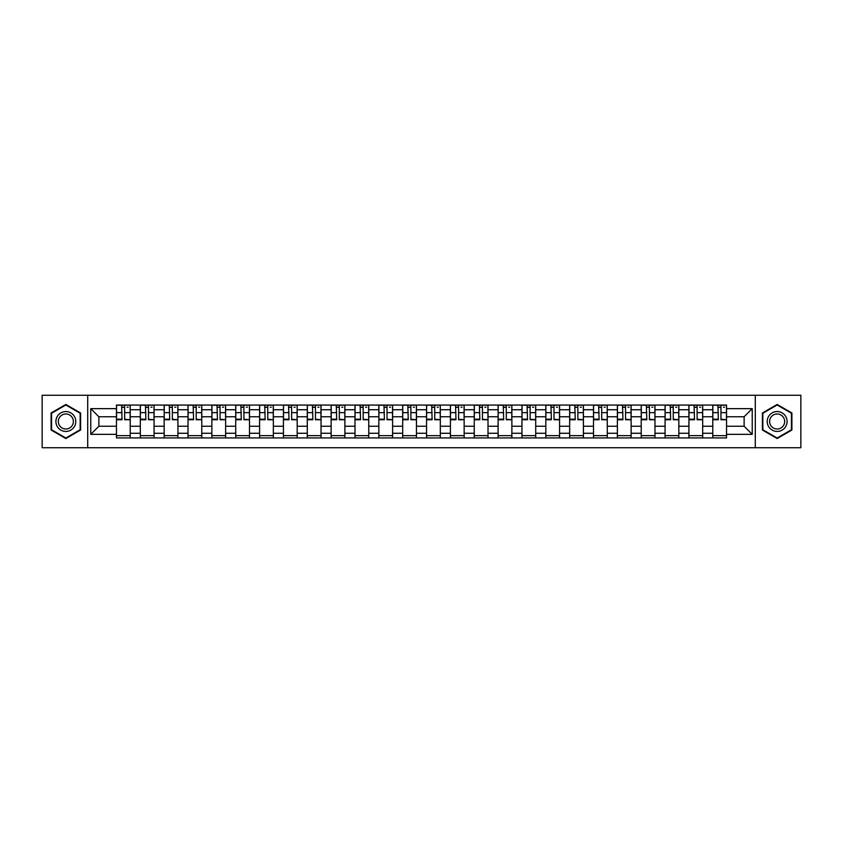 <?xml version="1.0" encoding="UTF-8"?>
<svg xmlns="http://www.w3.org/2000/svg" width="843" height="843" viewBox="0 0 843 843"><rect width="100%" height="100%" fill="white"/><g stroke="black" fill="none" stroke-linecap="round" stroke-linejoin="round"><path stroke-width="1.26" d="M755.286 447.728L800.85 447.728L800.85 395.272L42.15 395.272L42.15 447.728L755.286 447.728L755.286 395.272M140.317 437.939L140.317 409.73L130.222 409.73L130.222 437.939M130.222 409.73L130.222 405.061M140.317 409.73L140.317 405.061M154.079 405.061L154.079 437.939M164.164 437.939L164.164 405.061M177.926 405.061L177.926 437.939M188.021 437.939L188.021 405.061M201.783 405.061L201.783 437.939M211.867 437.939L211.867 405.061M225.629 405.061L225.629 437.939M235.724 437.939L235.724 405.061M249.486 405.061L249.486 437.939M259.581 437.939L259.581 405.061M273.343 405.061L273.343 437.939M283.427 437.939L283.427 405.061M297.189 405.061L297.189 437.939M307.284 437.939L307.284 405.061M321.046 405.061L321.046 437.939M331.13 437.939L331.13 405.061M344.892 405.061L344.892 437.939M354.987 437.939L354.987 405.061M368.749 405.061L368.749 437.939M378.844 437.939L378.844 405.061M392.606 405.061L392.606 437.939M402.691 437.939L402.691 405.061M416.453 405.061L416.453 437.939M426.547 437.939L426.547 405.061M440.309 405.061L440.309 437.939M450.394 437.939L450.394 405.061M464.156 405.061L464.156 437.939M474.251 437.939L474.251 405.061M488.013 405.061L488.013 437.939M498.108 437.939L498.108 405.061M511.87 405.061L511.87 437.939M521.954 437.939L521.954 405.061M535.716 405.061L535.716 437.939M545.811 437.939L545.811 405.061M559.573 405.061L559.573 437.939M569.657 437.939L569.657 405.061M583.419 405.061L583.419 437.939M593.514 437.939L593.514 405.061M607.276 405.061L607.276 437.939M617.371 437.939L617.371 405.061M631.133 405.061L631.133 437.939M641.217 437.939L641.217 405.061M654.979 405.061L654.979 437.939M665.074 437.939L665.074 405.061M678.836 405.061L678.836 437.939M688.921 437.939L688.921 405.061M702.683 405.061L702.683 437.939M712.778 437.939L712.778 405.061M712.778 426.242L702.683 426.242M688.921 426.242L678.836 426.242M665.074 426.242L654.979 426.242M641.217 426.242L631.133 426.242M617.371 426.242L607.276 426.242M593.514 426.242L583.419 426.242M569.657 426.242L559.573 426.242M545.811 426.242L535.716 426.242M521.954 426.242L511.87 426.242M498.108 426.242L488.013 426.242M474.251 426.242L464.156 426.242M450.394 426.242L440.309 426.242M426.547 426.242L416.453 426.242M402.691 426.242L392.606 426.242M378.844 426.242L368.749 426.242M354.987 426.242L344.892 426.242M331.13 426.242L321.046 426.242M307.284 426.242L297.189 426.242M283.427 426.242L273.343 426.242M259.581 426.242L249.486 426.242M235.724 426.242L225.629 426.242M211.867 426.242L201.783 426.242M188.021 426.242L177.926 426.242M164.164 426.242L154.079 426.242M140.317 426.242L130.222 426.242M712.778 416.758L702.683 416.758M688.921 416.758L678.836 416.758M665.074 416.758L654.979 416.758M641.217 416.758L631.133 416.758M617.371 416.758L607.276 416.758M593.514 416.758L583.419 416.758M569.657 416.758L559.573 416.758M545.811 416.758L535.716 416.758M521.954 416.758L511.87 416.758M498.108 416.758L488.013 416.758M474.251 416.758L464.156 416.758M450.394 416.758L440.309 416.758M426.547 416.758L416.453 416.758M402.691 416.758L392.606 416.758M378.844 416.758L368.749 416.758M354.987 416.758L344.892 416.758M331.13 416.758L321.046 416.758M307.284 416.758L297.189 416.758M283.427 416.758L273.343 416.758M259.581 416.758L249.486 416.758M235.724 416.758L225.629 416.758M211.867 416.758L201.783 416.758M188.021 416.758L177.926 416.758M164.164 416.758L154.079 416.758M140.317 416.758L130.222 416.758M98.873 426.242L116.46 426.242L116.46 416.758L98.873 416.758L98.873 426.242L90.77 434.345L90.77 408.655L116.46 408.655L116.46 416.758M726.54 416.758L726.54 426.242L744.127 426.242L744.127 416.758L726.54 416.758L726.54 405.061L116.46 405.061L116.46 408.655M726.54 408.655L752.23 408.655L752.23 434.345L726.54 434.345L726.54 426.242M116.46 426.242L116.46 437.939L726.54 437.939L726.54 434.345M116.46 434.345L90.77 434.345M87.714 447.728L87.714 395.272M80.601 412.986L65.849 404.461L51.096 412.986L51.096 430.014L65.849 438.539L80.601 430.014L80.601 412.986M791.904 412.986L777.151 404.461L762.399 412.986L762.399 430.014L777.151 438.539L791.904 430.014L791.904 412.986M130.222 435.641L116.46 435.641M122.045 407.359L124.638 407.359M154.079 435.641L140.317 435.641M145.892 407.359L148.494 407.359M177.926 435.641L164.164 435.641M169.749 407.359L172.351 407.359M201.783 435.641L188.021 435.641M193.595 407.359L196.198 407.359M225.629 435.641L211.867 435.641M217.452 407.359L220.055 407.359M249.486 435.641L235.724 435.641M241.309 407.359L243.901 407.359M273.343 435.641L259.581 435.641M265.155 407.359L267.758 407.359M297.189 435.641L283.427 435.641M289.012 407.359L291.615 407.359M321.046 435.641L307.284 435.641M312.858 407.359L315.461 407.359M344.892 435.641L331.13 435.641M336.715 407.359L339.318 407.359M368.749 435.641L354.987 435.641M360.572 407.359L363.164 407.359M392.606 435.641L378.844 435.641M384.419 407.359L387.021 407.359M416.453 435.641L402.691 435.641M408.275 407.359L410.878 407.359M440.309 435.641L426.547 435.641M432.122 407.359L434.725 407.359M464.156 435.641L450.394 435.641M455.979 407.359L458.581 407.359M488.013 435.641L474.251 435.641M479.836 407.359L482.428 407.359M511.87 435.641L498.108 435.641M503.682 407.359L506.285 407.359M535.716 435.641L521.954 435.641M527.539 407.359L530.142 407.359M559.573 435.641L545.811 435.641M551.385 407.359L553.988 407.359M583.419 435.641L569.657 435.641M575.242 407.359L577.845 407.359M607.276 435.641L593.514 435.641M599.099 407.359L601.691 407.359M631.133 435.641L617.371 435.641M622.945 407.359L625.548 407.359M654.979 435.641L641.217 435.641M646.802 407.359L649.405 407.359M678.836 435.641L665.074 435.641M670.649 407.359L673.251 407.359M702.683 435.641L688.921 435.641M694.506 407.359L697.108 407.359M726.54 435.641L712.778 435.641M718.362 407.359L720.955 407.359M90.77 408.655L98.873 416.758M744.127 426.242L752.23 434.345M744.127 416.758L752.23 408.655M124.638 419.213L130.149 419.74L124.638 419.74L124.638 405.22L130.149 405.22L127.082 405.22M130.149 419.213L130.149 405.22M122.045 407.201L124.638 407.201M127.082 407.201L128.157 407.201M125.101 405.22L116.534 405.22L116.534 419.74L122.045 419.74L121.582 405.22M148.494 419.213L153.995 419.74L148.494 419.74L148.494 405.22L153.995 405.22L150.939 405.22M153.995 419.213L153.995 405.22M145.892 407.201L148.494 407.201M150.939 407.201L152.014 407.201M148.948 405.22L140.391 405.22L140.391 419.74L145.892 419.74L145.439 405.22M172.351 419.213L177.852 419.74L172.351 419.74L172.351 405.22L177.852 405.22L174.796 405.22M177.852 419.213L177.852 405.22M169.749 407.201L172.351 407.201M174.796 407.201L175.86 407.201M172.804 405.22L164.237 405.22L164.237 419.74L169.749 419.74L169.285 405.22M57.24 426.474A9.937 9.937 0 0 0 70.823 430.109A9.937 9.937 0 0 0 74.458 416.526A9.937 9.937 0 0 0 60.886 412.891A9.937 9.937 0 0 0 57.24 426.474M59.337 425.262A7.524 7.524 0 0 0 69.611 428.012A7.524 7.524 0 0 0 72.372 417.738A7.524 7.524 0 0 0 62.087 414.988A7.524 7.524 0 0 0 59.337 425.262M65.849 404.988L80.148 413.249L80.148 429.751L65.849 438.012L51.549 429.751L51.549 413.249L65.849 404.988M768.542 426.474A9.937 9.937 0 0 0 782.114 430.109A9.937 9.937 0 0 0 785.76 416.526A9.937 9.937 0 0 0 772.177 412.891A9.937 9.937 0 0 0 768.542 426.474M770.628 425.262A7.524 7.524 0 0 0 780.913 428.012A7.524 7.524 0 0 0 783.663 417.738A7.524 7.524 0 0 0 773.389 414.988A7.524 7.524 0 0 0 770.628 425.262M777.151 404.988L791.451 413.249L791.451 429.751L777.151 438.012L762.852 429.751L762.852 413.249L777.151 404.988M196.198 419.213L201.698 419.74L196.198 419.74L196.198 405.22L201.698 405.22L198.642 405.22M201.698 419.213L201.698 405.22M193.595 407.201L196.198 407.201M198.642 407.201L199.717 407.201M196.661 405.22L188.094 405.22L188.094 419.74L193.595 419.74L193.142 405.22M220.055 419.213L225.555 419.74L220.055 419.74L220.055 405.22L225.555 405.22L222.499 405.22M225.555 419.213L225.555 405.22M217.452 407.201L220.055 407.201M222.499 407.201L223.564 407.201M220.508 405.22L211.951 405.22L211.951 419.74L217.452 419.74L216.999 405.22M243.901 419.213L249.412 419.74L243.901 419.74L243.901 405.22L249.412 405.22L246.346 405.22M249.412 419.213L249.412 405.22M241.309 407.201L243.901 407.201M246.346 407.201L247.421 407.201M244.365 405.22L235.798 405.22L235.798 419.74L241.309 419.74L240.845 405.22M267.758 419.213L273.258 419.74L267.758 419.74L267.758 405.22L273.258 405.22L270.203 405.22M273.258 419.213L273.258 405.22M265.155 407.201L267.758 407.201M270.203 407.201L271.277 407.201M268.211 405.22L259.655 405.22L259.655 419.74L265.155 419.74L264.702 405.22M291.615 419.213L297.115 419.74L291.615 419.74L291.615 405.22L297.115 405.22L294.059 405.22M297.115 419.213L297.115 405.22M289.012 407.201L291.615 407.201M294.059 407.201L295.124 407.201M292.068 405.22L283.501 405.22L283.501 419.74L289.012 419.74L288.548 405.22M315.461 419.213L320.962 419.74L315.461 419.74L315.461 405.22L320.962 405.22L317.906 405.22M320.962 419.213L320.962 405.22M312.858 407.201L315.461 407.201M317.906 407.201L318.981 407.201M315.925 405.22L307.358 405.22L307.358 419.74L312.858 419.74L312.405 405.22M339.318 419.213L344.819 419.74L339.318 419.74L339.318 405.22L344.819 405.22L341.763 405.22M344.819 419.213L344.819 405.22M336.715 407.201L339.318 407.201M341.763 407.201L342.827 407.201M339.771 405.22L331.215 405.22L331.215 419.74L336.715 419.74L336.262 405.22M363.164 419.213L368.676 419.74L363.164 419.74L363.164 405.22L368.676 405.22L365.609 405.22M368.676 419.213L368.676 405.22M360.572 407.201L363.164 407.201M365.609 407.201L366.684 407.201M363.628 405.22L355.061 405.22L355.061 419.74L360.572 419.74L360.109 405.22M387.021 419.213L392.522 419.74L387.021 419.74L387.021 405.22L392.522 405.22L389.466 405.22M392.522 419.213L392.522 405.22M384.419 407.201L387.021 407.201M389.466 407.201L390.541 407.201M387.474 405.22L378.918 405.22L378.918 419.74L384.419 419.74L383.965 405.22M410.878 419.213L416.379 419.74L410.878 419.74L410.878 405.22L416.379 405.22L413.323 405.22M416.379 419.213L416.379 405.22M408.275 407.201L410.878 407.201M413.323 407.201L414.387 407.201M411.331 405.22L402.764 405.22L402.764 419.74L408.275 419.74L407.812 405.22M434.725 419.213L440.236 419.74L434.725 419.74L434.725 405.22L440.236 405.22L437.169 405.22M440.236 419.213L440.236 405.22M432.122 407.201L434.725 407.201M437.169 407.201L438.244 407.201M435.188 405.22L426.621 405.22L426.621 419.74L432.122 419.74L431.669 405.22M458.581 419.213L464.082 419.74L458.581 419.74L458.581 405.22L464.082 405.22L461.026 405.22M464.082 419.213L464.082 405.22M455.979 407.201L458.581 407.201M461.026 407.201L462.09 407.201M459.035 405.22L450.478 405.22L450.478 419.74L455.979 419.74L455.526 405.22M482.428 419.213L487.939 419.74L482.428 419.74L482.428 405.22L487.939 405.22L484.883 405.22M487.939 419.213L487.939 405.22M479.836 407.201L482.428 407.201M484.883 407.201L485.947 407.201M482.891 405.22L474.324 405.22L474.324 419.74L479.836 419.74L479.372 405.22M506.285 419.213L511.785 419.74L506.285 419.74L506.285 405.22L511.785 405.22L508.729 405.22M511.785 419.213L511.785 405.22M503.682 407.201L506.285 407.201M508.729 407.201L509.804 407.201M506.738 405.22L498.181 405.22L498.181 419.74L503.682 419.74L503.229 405.22M530.142 419.213L535.642 419.74L530.142 419.74L530.142 405.22L535.642 405.22L532.586 405.22M535.642 419.213L535.642 405.22M527.539 407.201L530.142 407.201M532.586 407.201L533.651 407.201M530.595 405.22L522.038 405.22L522.038 419.74L527.539 419.74L527.075 405.22M553.988 419.213L559.499 419.74L553.988 419.74L553.988 405.22L559.499 405.22L556.433 405.22M559.499 419.213L559.499 405.22M551.385 407.201L553.988 407.201M556.433 407.201L557.508 407.201M554.452 405.22L545.885 405.22L545.885 419.74L551.385 419.74L550.932 405.22M577.845 419.213L583.345 419.74L577.845 419.74L577.845 405.22L583.345 405.22L580.29 405.22M583.345 419.213L583.345 405.22M575.242 407.201L577.845 407.201M580.29 407.201L581.354 407.201M578.298 405.22L569.742 405.22L569.742 419.74L575.242 419.74L574.789 405.22M601.691 419.213L607.202 419.74L601.691 419.74L601.691 405.22L607.202 405.22L604.146 405.22M607.202 419.213L607.202 405.22M599.099 407.201L601.691 407.201M604.146 407.201L605.211 407.201M602.155 405.22L593.588 405.22L593.588 419.74L599.099 419.74L598.635 405.22M625.548 419.213L631.049 419.74L625.548 419.74L625.548 405.22L631.049 405.22L627.993 405.22M631.049 419.213L631.049 405.22M622.945 407.201L625.548 407.201M627.993 407.201L629.068 407.201M626.001 405.22L617.445 405.22L617.445 419.74L622.945 419.74L622.492 405.22M649.405 419.213L654.906 419.74L649.405 419.74L649.405 405.22L654.906 405.22L651.85 405.22M654.906 419.213L654.906 405.22M646.802 407.201L649.405 407.201M651.85 407.201L652.914 407.201M649.858 405.22L641.302 405.22L641.302 419.74L646.802 419.74L646.339 405.22M673.251 419.213L678.763 419.74L673.251 419.74L673.251 405.22L678.763 405.22L675.696 405.22M678.763 419.213L678.763 405.22M670.649 407.201L673.251 407.201M675.696 407.201L676.771 407.201M673.715 405.22L665.148 405.22L665.148 419.74L670.649 419.74L670.196 405.22M697.108 419.213L702.609 419.74L697.108 419.74L697.108 405.22L702.609 405.22L699.553 405.22M702.609 419.213L702.609 405.22M694.506 407.201L697.108 407.201M699.553 407.201L700.628 407.201M697.561 405.22L689.005 405.22L689.005 419.74L694.506 419.74L694.052 405.22M720.955 419.213L726.466 419.74L720.955 419.74L720.955 405.22L726.466 405.22L723.41 405.22M726.466 419.213L726.466 405.22M718.362 407.201L720.955 407.201M723.41 407.201L724.474 407.201M721.418 405.22L712.851 405.22L712.851 419.74L718.362 419.74L717.899 405.22M688.921 409.73L678.836 409.73M665.074 409.73L654.979 409.73M641.217 409.73L631.133 409.73M617.371 409.73L607.276 409.73M593.514 409.73L583.419 409.73M569.657 409.73L559.573 409.73M545.811 409.73L535.716 409.73M521.954 409.73L511.87 409.73M498.108 409.73L488.013 409.73M474.251 409.73L464.156 409.73M450.394 409.73L440.309 409.73M426.547 409.73L416.453 409.73M402.691 409.73L392.606 409.73M378.844 409.73L368.749 409.73M354.987 409.73L344.892 409.73M331.13 409.73L321.046 409.73M307.284 409.73L297.189 409.73M283.427 409.73L273.343 409.73M259.581 409.73L249.486 409.73M235.724 409.73L225.629 409.73M211.867 409.73L201.783 409.73M188.021 409.73L177.926 409.73M164.164 409.73L154.079 409.73M712.778 409.73L702.683 409.73M688.921 433.27L678.836 433.27M665.074 433.27L654.979 433.27M641.217 433.27L631.133 433.27M617.371 433.27L607.276 433.27M593.514 433.27L583.419 433.27M569.657 433.27L559.573 433.27M545.811 433.27L535.716 433.27M521.954 433.27L511.87 433.27M498.108 433.27L488.013 433.27M474.251 433.27L464.156 433.27M450.394 433.27L440.309 433.27M426.547 433.27L416.453 433.27M402.691 433.27L392.606 433.27M378.844 433.27L368.749 433.27M354.987 433.27L344.892 433.27M331.13 433.27L321.046 433.27M307.284 433.27L297.189 433.27M283.427 433.27L273.343 433.27M259.581 433.27L249.486 433.27M235.724 433.27L225.629 433.27M211.867 433.27L201.783 433.27M188.021 433.27L177.926 433.27M164.164 433.27L154.079 433.27M140.317 433.27L130.222 433.27M712.778 433.27L702.683 433.27M124.638 412.638L130.149 412.638M116.534 419.213L122.045 419.213M116.534 412.638L122.045 412.638M148.494 412.638L153.995 412.638M140.391 419.213L145.892 419.213M140.391 412.638L145.892 412.638M172.351 412.638L177.852 412.638M164.237 419.213L169.749 419.213M164.237 412.638L169.749 412.638M196.198 412.638L201.698 412.638M188.094 419.213L193.595 419.213M188.094 412.638L193.595 412.638M220.055 412.638L225.555 412.638M211.951 419.213L217.452 419.213M211.951 412.638L217.452 412.638M243.901 412.638L249.412 412.638M235.798 419.213L241.309 419.213M235.798 412.638L241.309 412.638M267.758 412.638L273.258 412.638M259.655 419.213L265.155 419.213M259.655 412.638L265.155 412.638M291.615 412.638L297.115 412.638M283.501 419.213L289.012 419.213M283.501 412.638L289.012 412.638M315.461 412.638L320.962 412.638M307.358 419.213L312.858 419.213M307.358 412.638L312.858 412.638M339.318 412.638L344.819 412.638M331.215 419.213L336.715 419.213M331.215 412.638L336.715 412.638M363.164 412.638L368.676 412.638M355.061 419.213L360.572 419.213M355.061 412.638L360.572 412.638M387.021 412.638L392.522 412.638M378.918 419.213L384.419 419.213M378.918 412.638L384.419 412.638M410.878 412.638L416.379 412.638M402.764 419.213L408.275 419.213M402.764 412.638L408.275 412.638M434.725 412.638L440.236 412.638M426.621 419.213L432.122 419.213M426.621 412.638L432.122 412.638M458.581 412.638L464.082 412.638M450.478 419.213L455.979 419.213M450.478 412.638L455.979 412.638M482.428 412.638L487.939 412.638M474.324 419.213L479.836 419.213M474.324 412.638L479.836 412.638M506.285 412.638L511.785 412.638M498.181 419.213L503.682 419.213M498.181 412.638L503.682 412.638M530.142 412.638L535.642 412.638M522.038 419.213L527.539 419.213M522.038 412.638L527.539 412.638M553.988 412.638L559.499 412.638M545.885 419.213L551.385 419.213M545.885 412.638L551.385 412.638M577.845 412.638L583.345 412.638M569.742 419.213L575.242 419.213M569.742 412.638L575.242 412.638M601.691 412.638L607.202 412.638M593.588 419.213L599.099 419.213M593.588 412.638L599.099 412.638M625.548 412.638L631.049 412.638M617.445 419.213L622.945 419.213M617.445 412.638L622.945 412.638M649.405 412.638L654.906 412.638M641.302 419.213L646.802 419.213M641.302 412.638L646.802 412.638M673.251 412.638L678.763 412.638M665.148 419.213L670.649 419.213M665.148 412.638L670.649 412.638M697.108 412.638L702.609 412.638M689.005 419.213L694.506 419.213M689.005 412.638L694.506 412.638M720.955 412.638L726.466 412.638M712.851 419.213L718.362 419.213M712.851 412.638L718.362 412.638"/></g></svg>
